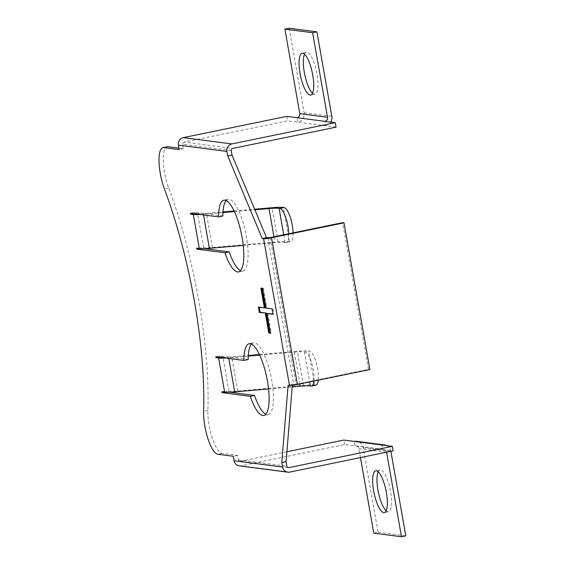 <?xml version="1.0" encoding="UTF-8"?>
<svg xmlns="http://www.w3.org/2000/svg" width="565" height="565" viewBox="0 0 565 565"><rect width="100%" height="100%" fill="white"/><g stroke="black" fill="none" stroke-linecap="round" stroke-linejoin="round"><path stroke-width="0.42" stroke-dasharray="2.83 2.12" d="M386.163 510.746A21.322 6.088 -101.6 0 0 387.993 511.728A21.322 6.088 -101.6 0 0 388.593 511.706A21.322 6.088 -101.6 0 0 390.472 490.625A21.322 6.088 -101.6 0 0 380.619 469.918A21.322 6.088 -101.6 0 0 380.012 469.939A21.322 6.088 -101.6 0 0 378.155 471.782M312.537 93.218A21.322 6.088 -101.6 0 0 314.366 94.2A21.322 6.088 -101.6 0 0 314.973 94.178A21.322 6.088 -101.6 0 0 316.852 73.097A21.322 6.088 -101.6 0 0 307 52.39A21.322 6.088 -101.6 0 0 306.392 52.411A21.322 6.088 -101.6 0 0 304.535 54.254M287.832 467.474L240.4 461.308A1.829 1.744 -82.6 0 1 238.366 459.868L237.575 455.383L222.08 453.363A27.452 7.839 78.4 0 1 209.149 425.389A27.452 7.839 78.4 0 1 207.899 410.402A201.302 57.503 -101.6 0 0 168.667 187.926A27.452 7.839 78.4 0 1 164.57 172.572A27.452 7.839 78.4 0 1 167.233 146.752M224.679 392.117L226.36 391.771L226.205 390.874L228.931 391.234A32.028 3.009 -10 0 0 237.738 391.022L303.356 385.358A41.174 3.87 170 0 1 314.677 385.09L311.103 386.065M221.911 391.757L226.205 390.874M199.367 248.579L201.055 248.233L200.893 247.336L203.619 247.689A32.028 3.009 -10 0 0 212.426 247.484L278.044 241.813A41.174 3.87 170 0 1 289.365 241.552L285.791 242.526A17.388 4.965 -101.6 0 0 286.286 242.505A17.388 4.965 -101.6 0 0 288.764 233.748M196.599 248.219L200.893 247.336M360.449 457.565L358.874 448.631A3.475 3.319 97.4 0 0 355.011 445.898L354.22 441.413M386.587 452.198A3.475 3.319 97.4 0 0 382.731 449.5L393.127 450.856M390.881 451.315A8.051 7.677 97.4 0 0 386.693 445.637M373.776 533.148L378.07 532.265L363.168 447.748A8.051 7.677 97.4 0 0 356.649 441.322M378.07 532.265L405.79 535.867M330.779 122.097A8.051 7.677 -82.6 0 1 325.652 125.811L324.861 121.327M289.195 28.25L304.097 112.76A8.051 7.677 -82.6 0 1 297.932 122.21L297.141 117.725M336.048 127.167L287.536 120.854L184.119 142.105L232.632 148.418M286.745 116.369L287.536 120.854M239.263 465.864A6.406 6.109 -82.6 0 0 241.191 465.793L344.615 444.542L382.731 449.5L381.94 445.015M344.615 444.542L343.824 440.057M251.446 344.106A36.598 10.453 78.4 0 1 253.431 342.87A36.598 10.453 78.4 0 1 271.038 376.615A36.598 10.453 78.4 0 1 268.163 414.576A36.598 10.453 78.4 0 1 265.854 414.216M228.931 391.234L222.921 357.144L220.195 356.783L220.032 355.886L248.183 359.552M226.36 391.771L229.694 392.209M226.134 200.568A36.598 10.453 78.4 0 1 228.119 199.325A36.598 10.453 78.4 0 1 245.726 233.077A36.598 10.453 78.4 0 1 242.851 271.031A36.598 10.453 78.4 0 1 240.542 270.677M203.619 247.689L197.609 213.598L194.883 213.245L194.727 212.348L222.871 216.007M201.055 248.233L204.382 248.664M231.233 150.565L182.721 144.252L183.512 148.736L178.957 148.15M292.324 385.274L292.402 384.37L293.765 384.546L267.895 237.851M183.512 148.736L179.211 149.619M292.402 384.37L288.108 385.252M237.575 455.383L233.281 456.266M182.721 144.252A1.829 1.744 -82.6 0 1 184.119 142.105M240.4 461.308L286.9 451.753M270.162 237.575L296.025 384.264L293.765 384.546M296.025 384.264L368.521 369.369L342.658 222.674M369.884 369.545L368.521 369.369M194.883 213.245L193.202 213.591M194.727 212.348L190.426 213.231M220.195 356.783L218.514 357.129M220.032 355.886L215.738 356.769M258.353 307.092L259.264 307.205M259.215 306.915L265.218 307.692M260.875 288.136L261.786 288.249M261.736 287.959L263.375 288.171L262.513 288.348M263.375 288.171L266.849 307.904L265.995 308.08M266.849 307.904L271.998 308.864M272.853 308.688L273.806 314.069L272.944 314.246M272.895 313.949L273.806 314.069M267.803 313.293L271.285 333.025L270.423 333.202M270.374 332.905L271.285 333.025M243.24 245.415L275.007 242.668A36.598 3.439 170 0 1 285.071 242.427L285.791 242.526M293.058 232.865A17.388 4.965 78.4 0 1 290.579 241.629A17.388 4.965 78.4 0 1 290.085 241.643M200.102 214.488A36.598 3.439 -10 0 0 203.379 214.248L222.956 212.553M234.376 211.564L254.886 209.792M197.609 213.598A32.028 3.009 -10 0 0 206.416 213.393L222.991 211.96M234.115 210.999L254.653 209.227M313.949 381.043A17.388 4.965 -101.6 0 0 313.278 369.694A17.388 4.965 -101.6 0 0 305.086 351.974L309.387 351.091A17.388 4.965 78.4 0 1 317.572 368.811A17.388 4.965 78.4 0 1 318.243 380.16M259.688 355.11L294.309 352.115A36.598 3.439 170 0 1 304.365 351.882L305.086 351.974M259.42 354.545L297.345 351.268A41.174 3.87 170 0 1 308.667 350.999L309.387 351.091M315.892 385.168A17.388 4.965 78.4 0 1 315.397 385.182M225.414 358.026A36.598 3.439 -10 0 0 228.684 357.786L248.268 356.098M268.552 388.953L292.19 386.912M222.921 357.144A32.028 3.009 -10 0 0 231.721 356.932L248.303 355.505M207.899 410.402L203.605 411.285M358.874 448.631L386.46 452.219M363.168 447.748L390.888 451.357M304.097 112.76L331.825 116.369M238.366 459.868L286.886 466.174M222.08 453.363L217.786 454.246M241.191 465.793L289.711 472.1M168.667 187.926L164.373 188.809M283.722 234.786L285.071 242.427M289.365 241.552L283.355 207.454M273.976 236.791L275.007 242.668M278.044 241.813L272.033 207.722M203.379 214.248L203.499 214.926M212.426 247.484L206.416 213.393M304.365 351.882L309.662 381.919M314.677 385.09L308.667 350.999M294.309 352.115L299.916 383.925M303.356 385.358L297.345 351.268M228.684 357.786L228.811 358.471M237.738 391.022L231.721 356.932M388.593 511.706L384.299 512.589M314.973 94.178L310.679 95.061M356.056 445.856L383.776 449.465M288.362 467.636L239.85 461.33M228.119 199.325L223.825 200.208M242.851 271.031L238.557 271.913M253.431 342.87L249.137 343.753M268.163 414.576L263.869 415.459M306.392 52.411L302.098 53.294M380.012 469.939L375.718 470.822M286.286 242.505L290.579 241.629"/><path stroke-width="0.85" d="M383.699 512.61A21.322 6.088 -101.6 0 0 384.299 512.589A21.322 6.088 -101.6 0 0 386.178 491.508A21.322 6.088 -101.6 0 0 376.325 470.8A21.322 6.088 -101.6 0 0 375.718 470.822A21.322 6.088 -101.6 0 0 373.839 491.903A21.322 6.088 -101.6 0 0 383.699 512.61M310.072 95.082A21.322 6.088 -101.6 0 0 310.679 95.061A21.322 6.088 -101.6 0 0 312.558 73.98A21.322 6.088 -101.6 0 0 302.706 53.272A21.322 6.088 -101.6 0 0 302.098 53.294A21.322 6.088 -101.6 0 0 300.22 74.375A21.322 6.088 -101.6 0 0 310.072 95.082M162.939 147.635L167.233 146.752A27.452 7.839 78.4 0 1 168.01 146.723L163.716 147.606A27.452 7.839 -101.6 0 0 162.939 147.635A27.452 7.839 -101.6 0 0 160.276 173.455A27.452 7.839 -101.6 0 0 164.373 188.809A201.302 57.503 78.4 0 1 203.605 411.285A27.452 7.839 -101.6 0 0 204.855 426.271A27.452 7.839 -101.6 0 0 217.786 454.246L233.281 456.266L234.072 460.75L282.585 467.057L281.794 462.573L288.108 385.252L289.471 385.429L263.601 238.734L262.238 238.557L227.73 155.933L226.939 151.448L178.42 145.134L179.211 149.619L163.716 147.606M265.854 414.216A36.598 10.453 78.4 0 1 254.511 395.436L250.217 396.319A36.598 10.453 -101.6 0 0 263.869 415.459A36.598 10.453 -101.6 0 0 266.744 377.498A36.598 10.453 -101.6 0 0 249.137 343.753A36.598 10.453 -101.6 0 0 243.889 360.435L215.738 356.769L215.901 357.666L218.627 358.026L224.637 392.117L221.911 391.757L222.066 392.654L224.679 392.117M240.542 270.677A36.598 10.453 78.4 0 1 229.199 251.891L224.905 252.774A36.598 10.453 -101.6 0 0 238.557 271.913A36.598 10.453 -101.6 0 0 241.432 233.959A36.598 10.453 -101.6 0 0 223.825 200.208A36.598 10.453 -101.6 0 0 218.577 216.889L190.426 213.231L190.589 214.128L193.315 214.481L199.325 248.572L196.599 248.219L196.754 249.116L199.367 248.579M289.471 385.429A6.406 0.6 170 0 0 297.395 384.447L369.884 369.545L344.021 222.85L342.658 222.674L270.162 237.575L266.532 237.674L232.024 155.05L231.233 150.565A1.829 1.744 97.4 0 1 232.632 148.418L336.048 127.167L335.257 122.683L286.745 116.369L183.328 137.62A6.406 6.109 -82.6 0 0 178.42 145.134M226.939 151.448A6.406 6.109 97.4 0 1 231.841 143.927L335.257 122.683M282.585 467.057A6.406 6.109 97.4 0 0 289.711 472.1L393.127 450.856L392.336 446.364L288.92 467.615L287.832 467.474M360.449 457.565L373.776 533.148L401.496 536.75L405.79 535.867L390.888 451.357A8.051 7.677 97.4 0 0 390.881 451.315M386.693 445.637A8.051 7.677 97.4 0 0 384.37 444.923A8.051 7.677 97.4 0 0 381.94 445.015L392.336 446.364M384.37 444.923L356.649 441.322A8.051 7.677 97.4 0 0 354.22 441.413L381.94 445.015M378.155 471.782A21.322 6.088 -101.6 0 0 378.338 492.051A21.322 6.088 -101.6 0 0 386.163 510.746M386.594 452.24L401.496 536.75M297.141 117.725A3.475 3.319 -82.6 0 0 299.803 113.643L327.523 117.252L312.622 32.735L316.923 31.852L331.825 116.369A8.051 7.677 -82.6 0 1 330.779 122.097M327.523 117.252A3.475 3.319 -82.6 0 1 324.861 121.327M299.803 113.643L284.901 29.133L312.622 32.735M284.901 29.133L289.195 28.25L316.923 31.852M304.535 54.254A21.322 6.088 -101.6 0 0 304.719 74.523A21.322 6.088 -101.6 0 0 312.537 93.218M286.9 451.753L343.824 440.057L354.22 441.413M243.889 360.435L248.183 359.552A36.598 10.453 78.4 0 1 251.446 344.106M229.694 392.209L254.511 395.436M218.577 216.889L222.871 216.007A36.598 10.453 78.4 0 1 226.134 200.568M204.382 248.664L229.199 251.891M178.957 148.15L168.01 146.723M288.92 467.615A1.829 1.744 97.4 0 1 286.886 466.174L286.095 461.69L292.324 385.274M265.303 313.25L268.785 332.99L270.423 333.202L266.941 313.469L272.944 314.246L271.998 308.864L265.995 308.08L262.513 288.348L260.875 288.136L264.356 307.869L258.353 307.092L259.3 312.473L266.164 313.074L269.646 332.813L270.374 332.905M250.217 396.319L222.066 392.654M224.905 252.774L196.754 249.116M232.024 155.05L227.73 155.933M266.532 237.674L262.238 238.557M286.095 461.69L281.794 462.573M287.776 472.178L239.263 465.864A6.406 6.109 -82.6 0 1 234.072 460.75M263.601 238.734A6.406 0.6 -10 0 0 271.525 237.752L344.021 222.85M193.202 213.591L190.589 214.128M218.514 357.129L215.901 357.666M259.264 307.205L260.161 312.297L266.164 313.074M260.161 312.297L259.3 312.473M261.786 288.249L265.218 307.692L264.356 307.869M266.941 313.469L272.895 313.949M269.646 332.813L268.785 332.99M288.764 233.748A17.388 4.965 -101.6 0 0 287.966 226.155A17.388 4.965 -101.6 0 0 279.781 208.436L284.075 207.553A17.388 4.965 78.4 0 1 292.26 225.273A17.388 4.965 78.4 0 1 293.058 232.865M254.886 209.792L268.997 208.577A36.598 3.439 170 0 1 279.061 208.337L279.781 208.436M254.653 209.227L272.033 207.722A41.174 3.87 170 0 1 283.355 207.454L284.075 207.553M222.956 212.553L234.376 211.564M199.325 248.572A36.598 3.439 -10 0 0 209.389 248.339L243.24 245.415M222.991 211.96L234.115 210.999M193.315 214.481A36.598 3.439 -10 0 0 200.102 214.488M292.19 386.912L300.319 386.206A36.598 3.439 170 0 1 310.383 385.973L311.103 386.065A17.388 4.965 -101.6 0 0 311.59 386.05A17.388 4.965 -101.6 0 0 313.949 381.043M318.243 380.16A17.388 4.965 78.4 0 1 315.892 385.168L311.59 386.05M248.268 356.098L259.688 355.11M224.637 392.117A36.598 3.439 -10 0 0 234.701 391.877L268.552 388.953M248.303 355.505L259.42 354.545M218.627 358.026A36.598 3.439 -10 0 0 225.414 358.026M231.841 143.927L183.328 137.62M297.395 384.447L271.525 237.752M279.061 208.337L283.722 234.786M268.997 208.577L273.976 236.791M203.499 214.926L209.389 248.339M309.662 381.919L310.383 385.973M299.916 383.925L300.319 386.206M228.811 358.471L234.701 391.877"/></g></svg>
